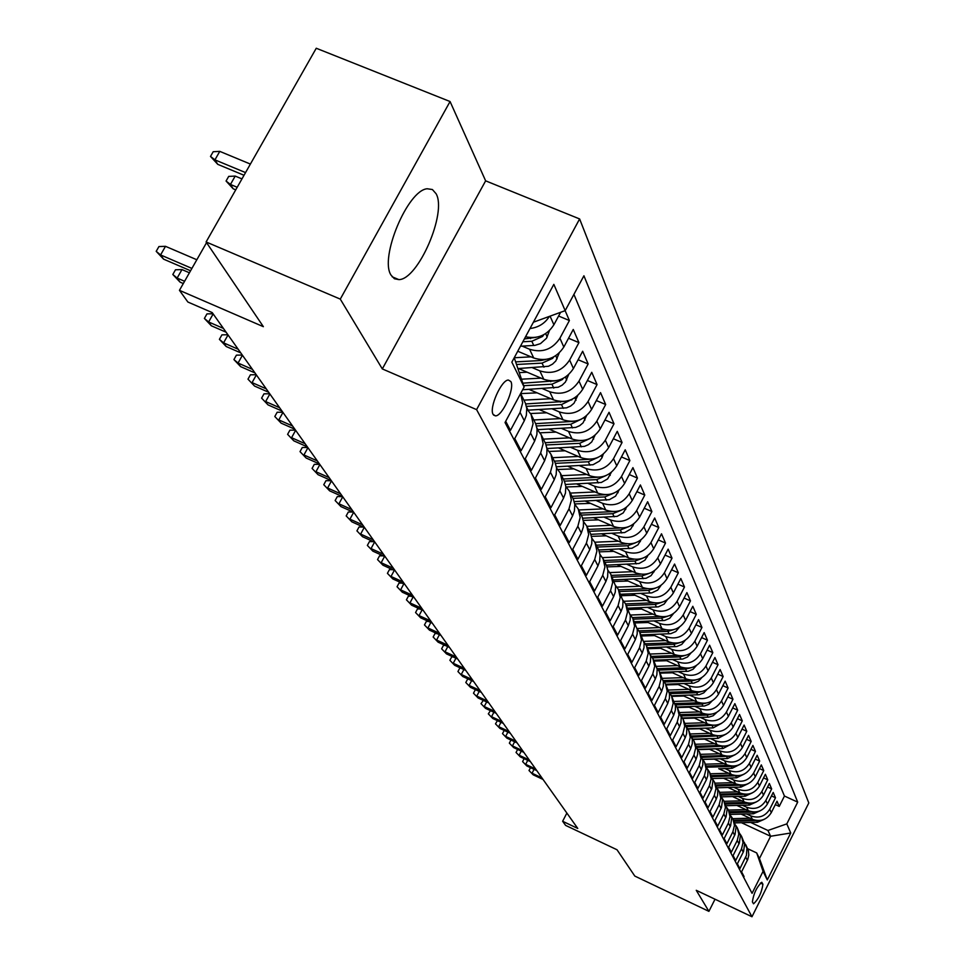 <?xml version="1.0" encoding="UTF-8"?>
<svg xmlns="http://www.w3.org/2000/svg" width="965" height="965" viewBox="0 0 965 965"><rect width="100%" height="100%" fill="white"/><g stroke="black" fill="none" stroke-linecap="round" stroke-linejoin="round"><path stroke-width="1.45" d="M391.078 275.17L394.42 278.752L398.895 279.621C418.147 279.621 447.169 212.674 436.096 193.736L432.392 189.526L427.218 188.766C407.652 190.033 379.245 258.065 391.078 275.17M493.139 414.431L495.443 415.867C502.379 416.373 515.02 388.219 510.847 381.561L508.41 380.041C501.426 379.715 488.833 408.062 493.139 414.431M450.064 101.53L316.255 48.25L206.1 241.962L340.283 299.114L382.309 368.919L476.589 409.63L579.615 218.946L485.636 180.841L450.064 101.53L340.283 299.114M476.589 409.63L751.976 916.75L808.803 802.952L579.615 218.946M751.976 916.75L696.248 890.309L708.913 911.358L715.017 899.223M708.913 911.358L634.813 876.075L617.021 849.767L565.599 825.389L562.631 821.275L577.77 828.452L212.203 312.588L187.886 302.033L179.442 290.332L263.373 326.677L206.1 241.962M505.696 421.283L510.449 430.342L520.075 412.405L524.309 420.752L526.335 415.408L526.781 408.497L525.418 403.213L520.63 393.527L522.68 402.851L520.075 412.405M524.309 420.752L514.755 438.568L521.1 450.703L530.545 433.044L534.634 441.102L536.902 434.491L537.047 429.039L535.708 423.828L531.076 414.443L533.09 423.635L530.545 433.044M534.634 441.102L525.262 458.64L531.389 470.353L540.665 452.971L544.61 460.751L546.829 454.238L546.962 448.87L545.647 443.743L541.16 434.66L543.15 443.707L540.665 452.971M544.61 460.751L535.406 478.025L541.329 489.327L550.436 472.223L554.248 479.75L556.166 474.659L556.552 468.037L555.249 462.995L550.906 454.177L552.873 463.104L550.436 472.223M554.248 479.75L545.213 496.746L550.943 507.687L559.881 490.835L563.56 498.109L565.442 493.091L565.828 486.577L564.537 481.595L560.315 473.055L562.269 481.849L559.881 490.835M563.56 498.109L554.694 514.852L560.231 525.43L569.012 508.844L572.583 515.877L574.428 510.943L574.79 504.514L573.524 499.605L569.434 491.318L571.352 499.991L569.012 508.844M572.583 515.877L563.862 532.378L569.229 542.607L577.854 526.263L581.304 533.078L583.367 526.95L583.475 521.872L582.221 517.035L578.252 508.989L580.158 517.542L577.854 526.263M581.304 533.078L572.74 549.326L577.926 559.242L586.406 543.138L589.76 549.736L591.774 543.693L591.883 538.687L590.64 533.922L586.78 526.106L588.674 534.538L586.406 543.138M589.76 549.736L581.34 565.755L586.37 575.357L594.705 559.483L597.95 565.876L599.699 561.148L600.037 554.984L598.807 550.279L595.055 542.68L596.925 551.003L594.705 559.483M597.95 565.876L589.663 581.666L594.549 590.978L602.739 575.321L605.887 581.521L607.612 576.865L607.938 570.785L606.72 566.141L603.077 558.759L604.922 566.962L602.739 575.321M605.887 581.521L597.745 597.094L602.474 606.117L610.543 590.689L613.595 596.696L615.284 592.1L615.598 586.105L610.857 574.344L612.678 582.438L610.543 590.689M613.595 596.696L605.574 612.051L610.169 620.809L618.107 605.586L621.062 611.424L622.727 606.889L623.028 600.978L618.396 589.458L620.206 597.456L618.107 605.586M621.062 611.424L613.173 626.562L617.636 635.067L625.441 620.061L628.324 625.73L630.169 620.085L630.254 615.417L625.718 604.138L627.503 612.039L625.441 620.061M628.324 625.73L620.555 640.663L624.886 648.914L632.57 634.101L635.368 639.614L637.19 634.041L637.262 629.433L632.835 618.396L634.596 626.188L632.57 634.101M635.368 639.614L627.72 654.342L631.918 662.364L639.493 647.756L642.207 653.1L644.005 647.611L644.077 643.052L639.747 632.244L641.496 639.94L639.493 647.756M642.207 653.1L634.68 667.647L638.77 675.44L646.224 661.013L648.866 666.224L650.422 661.918L650.7 656.297L646.453 645.706L648.191 653.305L646.224 661.013M648.866 666.224L641.448 680.566L645.416 688.154L652.774 673.908L655.332 678.974L656.875 674.716L657.141 669.179L652.991 658.793L654.704 666.296L652.774 673.908M655.332 678.974L648.034 693.135L651.894 700.518L659.131 686.453L661.628 691.374L663.341 686.091L663.401 681.7L659.336 671.519L661.037 678.938L659.131 686.453M661.628 691.374L654.427 705.367L658.19 712.544L665.331 698.66L667.756 703.449L669.445 698.226L669.493 693.895L665.524 683.908L667.201 691.23L665.331 698.66M667.756 703.449L660.663 717.26L664.318 724.245L671.351 710.542L673.715 715.198L675.379 710.047L675.428 705.765L671.531 695.97L673.196 703.196L671.351 710.542M673.715 715.198L666.719 728.84L670.289 735.644L677.225 722.11L679.529 726.645L680.976 722.604L681.206 717.321L677.394 707.707L679.034 714.86L677.225 722.11M679.529 726.645L672.629 740.119L676.103 746.741L682.943 733.376L685.186 737.803L686.61 733.798L686.839 728.587L683.099 719.142L684.728 726.211L682.943 733.376M685.186 737.803L678.383 751.108L681.76 757.561L688.515 744.353L690.699 748.659L692.291 743.689L692.327 739.552L688.66 730.288L690.264 737.272L688.515 744.353M690.699 748.659L683.992 761.819L687.285 768.104L693.944 755.052L696.079 759.262L697.635 754.341L697.683 750.251L694.076 741.144L695.669 748.056L693.944 755.052M696.079 759.262L689.456 772.253L692.665 778.393L699.239 765.486L701.314 769.587L702.858 764.726L702.894 760.685L699.36 751.735L700.94 758.574L699.239 765.486M701.314 769.587L694.776 782.434L697.912 788.417L704.402 775.667L706.428 779.66L707.779 775.848L707.984 770.866L704.522 762.073L706.078 768.828L704.402 775.667M706.428 779.66L699.975 792.361L703.039 798.2L709.432 785.594L711.41 789.491L711.844 788.586L712.954 780.794L709.552 772.145L711.096 778.827L709.432 785.594M711.41 789.491L705.053 802.048L708.033 807.741L714.353 795.281L716.283 799.092L717.598 795.365L717.791 790.492L714.45 781.988L715.994 788.598L714.353 795.281M716.283 799.092L709.999 811.505L712.918 817.066L719.154 804.738L721.036 808.453L721.458 807.572L722.532 799.949L719.251 791.59L720.771 798.127L719.154 804.738M721.036 808.453L714.836 820.732L717.683 826.161L723.834 813.977L725.68 817.608L726.09 816.728L727.152 809.189L723.931 800.962L725.427 807.44L723.834 813.977M725.68 817.608L719.552 829.743L722.327 835.051L728.418 823L730.216 826.547L730.626 825.678L731.663 818.224L728.491 810.13L729.986 816.535L728.418 823M730.216 826.547L724.16 838.549L726.874 843.736L732.893 831.806L734.642 835.28L735.053 834.423L736.078 827.041L732.966 819.08L734.437 825.413L732.893 831.806M734.642 835.28L728.672 847.149L731.325 852.228L737.26 840.431L738.985 843.82L739.371 842.964L740.384 835.666L737.32 827.825L738.792 834.098L737.26 840.431M738.985 843.82L733.074 855.569L735.668 860.515L741.53 848.85L743.219 852.167L743.605 851.323L744.606 844.098L741.59 836.378L743.038 842.578L741.53 848.85M743.219 852.167L737.369 863.784L739.914 868.633L746.428 855.376L746.946 848.163L744.28 842.409M741.18 814.11L752.338 819.285C760.396 822.083 766.705 819.864 771.288 812.639L777.006 801.24L779.238 806.414L775.317 804.605M746.608 813.965L750.722 815.871C758.804 818.682 765.149 816.462 769.744 809.201L775.498 797.753L771.481 795.908M775.498 797.753L773.206 792.458L767.428 803.978C762.796 811.288 756.403 813.519 748.273 810.697L736.898 805.437M732.507 796.559L744.111 801.915C752.338 804.774 758.792 802.506 763.472 795.124L769.334 783.484L771.674 788.888L767.561 787.006M718.37 787.754L728.044 787.488L739.853 792.941C748.177 795.811 754.702 793.52 759.443 786.065L765.366 774.292L767.754 779.829L763.544 777.899M723.436 778.2L735.499 783.761C743.906 786.656 750.517 784.34 755.305 776.789L761.313 764.895L763.749 770.565L759.443 768.586M718.732 768.695L731.048 774.364C739.552 777.283 746.235 774.931 751.084 767.308L757.151 755.281L759.66 761.083L755.245 759.069M713.907 758.96L726.488 764.738C735.089 767.694 741.844 765.317 746.765 757.597L752.905 745.45L755.474 751.373L750.951 749.323M708.973 749.009L721.82 754.883C730.517 757.863 737.356 755.462 742.326 747.658L748.55 735.366L751.18 741.446L746.548 739.335M703.919 738.804L717.031 744.799C725.837 747.815 732.761 745.366 737.791 737.477L744.099 725.053L746.789 731.277L742.037 729.118M698.732 728.346L712.134 734.474C721.048 737.501 728.044 735.028 733.147 727.055L739.54 714.486L742.29 720.855L737.417 718.648M693.425 717.634L707.116 723.883C716.126 726.947 723.219 724.438 728.382 716.368L734.86 703.654L737.682 710.18L732.688 707.924M687.973 706.657L701.977 713.026C711.096 716.114 718.274 713.581 723.509 705.415L730.059 692.544L732.954 699.239L727.827 696.935M682.376 695.391L696.706 701.893C705.934 705.017 713.195 702.448 718.503 694.185L725.149 681.169L728.105 688.033L722.845 685.657M676.634 683.847L691.29 690.482C700.638 693.63 707.996 691.024 713.364 682.665L720.107 669.493L723.147 676.525L717.743 674.101M670.735 671.99L685.741 678.769C695.198 681.941 702.653 679.3 708.105 670.844L714.932 657.503L718.044 664.728L712.508 662.243M664.68 659.819L680.036 666.743C689.625 669.951 697.176 667.273 702.701 658.709L709.613 645.211L712.821 652.63L707.128 650.084M658.456 647.334L674.185 654.403C683.896 657.648 691.543 654.921 697.152 646.248L704.161 632.594L707.454 640.205L701.591 637.588M652.063 634.5L668.178 641.725C678.009 644.994 685.765 642.244 691.447 633.45L698.563 619.626L701.941 627.443L695.922 624.765M645.489 621.315L662.014 628.698C671.966 632.003 679.83 629.204 685.584 620.314L692.81 606.297L696.284 614.331L690.084 611.581M638.721 607.757L655.669 615.308C665.754 618.649 673.727 615.815 679.565 606.792L686.899 592.606L690.47 600.869L684.089 598.047M631.761 593.813L649.143 601.545C659.372 604.922 667.442 602.039 673.377 592.908L680.82 578.53L684.487 587.022L677.925 584.127M624.596 579.47L642.425 587.383C652.798 590.797 660.989 587.866 667.008 578.614L674.571 564.043L678.335 572.788L671.58 569.808M617.214 564.718L635.525 572.812C646.031 576.262 654.342 573.282 660.458 563.91L668.13 549.145L672.014 558.144L665.042 555.08M609.603 549.519L628.408 557.818C639.071 561.292 647.503 558.277 653.715 548.759L661.508 533.802L665.5 543.066L658.323 539.918M601.762 533.862L621.086 542.366C631.906 545.876 640.458 542.812 646.767 533.175L654.68 518L658.793 527.541L651.387 524.309M593.668 517.735L613.547 526.444C624.512 529.99 633.197 526.878 639.602 517.107L647.648 501.728L651.894 511.559L644.246 508.229M585.333 501.112L605.767 510.039C616.9 513.621 625.718 510.461 632.22 500.533L640.398 484.949L644.777 495.081L636.888 491.655M576.708 483.96L597.745 493.115C609.048 496.734 617.998 493.513 624.608 483.453L632.931 467.639L637.443 478.085L629.289 474.563M567.806 466.252L589.47 475.649C600.942 479.316 610.037 476.034 616.756 465.83L625.224 449.786L629.88 460.57L621.448 456.94M558.614 447.977L580.93 457.627C592.57 461.33 601.81 457.989 608.65 447.627L617.262 431.355L622.063 442.477L613.342 438.749M549.097 429.099L572.1 439.015C583.922 442.742 593.318 439.352 600.278 428.834L609.036 412.308L614.005 423.804L604.983 419.956M539.254 409.594L562.981 419.763C574.995 423.538 584.537 420.089 591.617 409.413L600.532 392.634L605.67 404.516L596.334 400.547M529.061 389.414L553.56 399.872C565.755 403.684 575.466 400.173 582.679 389.329L591.75 372.297L597.058 384.577L587.383 380.487M518.507 368.534L543.802 379.293C556.202 383.141 566.069 379.571 573.415 368.546L582.667 351.248L588.155 363.962L578.119 359.74M517.747 351.236L533.705 357.979C546.311 361.887 556.347 358.232 563.825 347.038L573.258 329.463L578.94 342.623L568.542 338.257M565.128 310.658L569.398 320.537L558.602 316.025M762.929 884.23L761.783 882.263C756.717 887.04 753.581 893.59 752.398 901.901L753.544 903.807C758.574 899.091 761.711 892.565 762.929 884.23L760.372 883.035M531.027 356.845L514.236 357.762L524.116 387.025L505.033 422.513L752.061 893.337L763.062 871.347L756.693 852.927L747.742 848.742M524.116 387.025L511.848 362.165L553.826 284.361L565.176 310.646L583.922 275.773L797.693 802.12L786.813 823.881L790.745 833L767.296 879.947L763.062 871.347M522.149 346.121L529.568 349.246L533.705 357.979M532.559 367.786L539.809 370.862L543.802 379.293M542.62 388.702L549.7 391.73L553.56 399.872M552.33 408.919L559.254 411.886L562.981 419.763M561.714 428.472L568.494 431.391L572.1 439.015M570.798 447.386L577.432 450.257L580.93 457.627M579.591 465.697L586.093 468.507L589.47 475.649M588.095 483.429L594.464 486.191L597.745 493.115M596.346 500.606L602.594 503.332L605.767 510.039M604.343 517.264L610.459 519.942L613.547 526.444M612.1 533.416L618.107 536.058L621.086 542.366M619.614 549.097L625.513 551.691L628.408 557.818M626.912 564.308L632.702 566.865L635.525 572.812M634.005 579.084L639.686 581.606L642.425 587.383M640.893 593.451L646.478 595.936L649.143 601.545M647.587 607.407L653.076 609.856L655.669 615.308M628.396 609.494L641.653 609.06M654.101 620.977L659.493 623.39L662.014 628.698M660.434 634.186L665.729 636.562L668.178 641.725M666.598 647.033L671.809 649.373L674.185 654.403M647.792 648.371L648.564 648.721M672.593 659.541L677.72 661.845L680.036 666.743M653.92 660.663L654.909 661.109M678.431 671.724L683.473 673.992L685.741 678.769M659.891 672.629L661.085 673.172M684.125 683.582L689.082 685.825L691.29 690.482M665.705 684.294L667.092 684.921M689.661 695.15L694.559 697.357L696.706 701.893M671.604 695.765L672.955 696.368M695.065 706.416L699.878 708.612L701.977 713.026M677.478 707.007L678.648 707.538M700.337 717.417L705.077 719.564L707.116 723.883M683.196 717.972L684.197 718.43M705.475 728.141L710.144 730.264L712.134 734.474M688.769 728.672L689.613 729.058M710.493 738.599L715.089 740.698L717.031 744.799M694.197 739.106L694.897 739.419M715.391 748.804L719.914 750.879L721.82 754.883M699.492 749.298L697.997 749.528M720.167 758.779L724.631 760.83L726.488 764.738M724.836 768.514L729.238 770.54L731.048 774.364M729.383 778.019L733.726 780.022L735.499 783.761M733.846 787.319L738.129 789.298L739.853 792.941M738.189 796.402L742.423 798.357L744.111 801.915M742.447 805.28L746.621 807.21L748.273 810.697M779.238 806.414L784.449 796.041L573.91 294.385M525.563 336.737C537.674 339.246 547.119 335.241 553.898 324.759L560.605 312.31M569.398 320.537L559.905 338.22C552.366 349.487 542.258 353.166 529.568 349.246M578.94 342.623L569.627 360.029C562.221 371.127 552.282 374.734 539.809 370.862M588.155 363.962L579.012 381.103C571.75 392.019 561.968 395.554 549.7 391.73M597.058 384.577L588.083 401.464C580.942 412.2 571.34 415.686 559.254 411.886M605.67 404.516L596.853 421.138C589.844 431.729 580.387 435.143 568.494 431.391M614.005 423.804L605.332 440.185C598.445 450.607 589.145 453.96 577.432 450.257M622.063 442.477L613.547 458.616C606.78 468.894 597.625 472.187 586.093 468.507M629.88 460.57L621.496 476.469C614.838 486.589 605.827 489.834 594.464 486.191M637.443 478.085L629.204 493.766C622.654 503.742 613.788 506.927 602.594 503.332M644.777 495.081L636.683 510.533C630.229 520.376 621.496 523.5 610.459 519.942M651.894 511.559L643.92 526.806C637.575 536.492 628.975 539.58 618.107 536.058M658.793 527.541L650.953 542.583C644.716 552.149 636.225 555.177 625.513 551.691M665.5 543.066L657.78 557.903C651.628 567.336 643.269 570.327 632.702 566.865M672.014 558.144L664.415 572.776C658.359 582.088 650.121 585.031 639.686 581.606M678.335 572.788L670.856 587.239C664.885 596.418 656.767 599.313 646.478 595.936M684.487 587.022L677.116 601.292C671.23 610.35 663.22 613.209 653.076 609.856M690.47 600.869L683.196 614.946C677.406 623.897 669.505 626.707 659.493 623.39M696.284 614.331L689.119 628.239C683.413 637.069 675.621 639.843 665.729 636.562M701.941 627.443L694.884 641.17C689.251 649.891 681.555 652.63 671.809 649.373M707.454 640.205L700.494 653.763C694.945 662.376 687.345 665.066 677.72 661.845M712.821 652.63L705.958 666.019C700.481 674.535 692.991 677.189 683.473 673.992M718.044 664.728L711.277 677.973C705.873 686.368 698.479 688.998 689.082 685.825M723.147 676.525L716.464 689.613C711.133 697.912 703.835 700.494 694.559 697.357M728.105 688.033L721.518 700.952C716.259 709.154 709.046 711.712 699.878 708.612M732.954 699.239L726.452 712.013C721.253 720.131 714.136 722.64 705.077 719.564M737.682 710.18L731.253 722.809C726.126 730.831 719.094 733.316 710.144 730.264M742.29 720.855L735.945 733.34C730.891 741.265 723.931 743.713 715.089 740.698M746.789 731.277L740.529 743.617C735.535 751.458 728.659 753.87 719.914 750.879M751.18 741.446L745.004 753.653C740.058 761.397 733.279 763.785 724.631 760.83M755.474 751.373L749.371 763.448C744.485 771.107 737.779 773.472 729.238 770.54M759.66 761.083L753.629 773.025C748.816 780.601 742.182 782.929 733.726 780.022M763.749 770.565L757.802 782.374C753.038 789.877 746.476 792.181 738.129 789.298M767.754 779.829L761.868 791.517C757.163 798.936 750.686 801.215 742.423 798.357M771.674 788.888L765.86 800.455C761.204 807.789 754.787 810.045 746.621 807.21M743.677 877.342L744.063 876.558L741.578 871.829L747.742 859.489L748.804 855.062L748.37 850.563L745.764 844.737M756.693 852.927L759.443 858.548L770.613 836.257L767.947 830.479L786.813 823.881M741.434 822.699L770.613 836.257L790.745 833M750.674 822.457L767.947 830.479M206.558 242.637L179.442 290.332M566.877 813.073L562.631 821.275M784.449 796.041L797.693 802.12M740.071 833.989L741.59 836.378M735.764 825.389L737.32 827.825M731.361 816.583L732.966 819.08M726.85 807.584L728.491 810.13M722.23 798.357L723.931 800.962M717.514 788.924L719.251 791.59M712.665 779.262L714.45 781.988M707.707 769.358L709.552 772.145M702.629 759.214L704.522 762.073M697.43 748.804L699.36 751.735M692.086 738.141L694.076 741.144M686.61 727.212L688.66 730.288M716.983 712.218L713.171 715.753L708.889 717.104L708.141 717.164L707.164 715.089L680.976 715.946L683.099 719.142M675.211 704.474L677.394 707.707M669.288 692.641L671.531 695.97M663.208 680.506L665.524 683.908M656.948 668.021L659.336 671.519M650.519 655.199L652.991 658.793M643.908 642.014L646.453 645.706M637.117 628.456L639.747 632.244M630.121 614.5L632.835 618.396M622.908 600.134L625.718 604.138M615.489 585.345L618.396 589.458M607.841 570.11L610.857 574.344M599.953 554.393L603.077 558.759M591.822 538.193L595.055 542.68M583.427 521.474L586.78 526.106M574.754 504.225L578.252 508.989M565.804 486.396L569.434 491.318M556.552 467.989L560.315 473.055M546.974 448.942L550.906 454.177M537.071 429.256L541.16 434.66M526.818 408.87L531.076 414.443M565.176 310.646L533.874 322.045M549.399 316.387C544.923 323.444 538.458 327.485 530.002 328.522M759.443 858.548L767.296 879.947M382.309 368.919L485.636 180.841M534.067 769.346L532.041 773.23L541.932 777.874M533.175 774.811L529.013 770.516L533.175 774.811L543.054 779.455M529.013 770.516L530.497 767.658M749.998 818.199L732.737 818.658M764.063 819.406L757.453 822.276L734.86 822.88M753.448 819.743L733.557 820.262M734.063 821.275L757.839 820.588M527.734 760.348L525.66 764.316L535.647 769.009M526.818 765.933L522.596 761.59L526.818 765.933L536.793 770.625M522.596 761.59L524.128 758.659M521.257 751.156L519.134 755.221L529.23 759.95M520.316 756.874L516.046 752.459L520.316 756.874L530.4 761.59M516.046 752.459L517.626 749.443M514.647 741.747L512.463 745.909L522.668 750.686M513.682 747.598L509.351 743.134L513.682 747.598L523.862 752.362M509.351 743.134L510.98 740.034M507.88 732.133L505.648 736.392L515.949 741.216M506.89 738.129L502.5 733.605L506.89 738.129L517.168 742.929M502.5 733.605L504.213 730.433M745.921 809.611L728.478 810.081M760.263 810.757L753.472 813.784L730.601 814.4M749.455 811.179L729.299 811.722M729.805 812.759L754.051 812.011M741.747 800.829L724.1 801.312M756.379 801.903L749.395 805.087L726.247 805.727M745.378 802.434L724.932 803.001M725.463 804.05L750.179 803.254M737.477 791.843L719.625 792.349M752.398 792.856L745.221 796.209L721.772 796.861M741.204 793.483L720.481 794.062M721.024 795.148L746.222 794.279M723.569 778.26L712.628 778.514M733.111 782.651L715.053 783.17M748.333 783.592L740.963 787.114L717.188 787.79M736.946 784.328L715.921 784.931M716.476 786.041L742.169 785.1M500.968 722.303L498.676 726.669L509.086 731.518M499.942 728.43L495.491 723.847L499.942 728.43L510.34 733.279M495.491 723.847L497.409 720.65M718.997 768.816L732.133 768.297L731.277 766.463L733.774 766.077M728.635 773.255L710.361 773.785M744.172 774.111L736.597 777.814L712.472 778.514M732.592 774.967L711.265 775.583M711.808 776.716L738.02 775.703M493.887 712.242L491.535 716.706L502.065 721.615M492.838 718.515L488.326 713.871L492.838 718.515L503.344 723.412M488.326 713.871L490.449 710.65M714.317 759.153L702.797 759.407M724.064 763.629L705.572 764.183M739.902 764.413L732.133 768.297M728.129 765.378L706.489 766.017M707.019 767.187L731.277 766.463M486.649 701.941L484.237 706.525L494.876 711.47M485.564 708.37L481.004 703.654L485.564 708.37L496.179 713.316M481.004 703.654L483.332 700.409M709.528 749.25L700.047 749.552M719.383 753.774L700.662 754.341M735.547 754.473L727.562 758.55L702.713 759.298M723.581 755.571L701.603 756.234M702.098 757.416L729.419 756.222M479.231 691.41L476.758 696.091L487.518 701.085M478.121 697.985L473.489 693.208L478.121 697.985L488.857 702.978M473.489 693.208L475.25 689.891L476.059 689.927M704.619 739.118L693.051 739.407M714.595 743.677L695.632 744.268M731.072 744.292L722.881 748.575L697.864 749.347M718.913 745.511L696.573 746.198M697.044 747.429L724.968 746.126M471.644 680.615L469.111 685.415L479.979 690.457M470.498 687.357L465.806 682.508L470.498 687.357L481.354 692.388M465.806 682.508L467.591 679.155L468.604 679.203M699.589 728.744L687.961 729.033M709.673 733.34L690.494 733.955M726.488 733.87L718.081 738.358L692.87 739.154M714.136 735.221L691.41 735.933M691.833 737.188L720.409 735.776M463.876 669.553L461.27 674.475L472.271 679.565M462.693 676.465L457.941 671.544L462.693 676.465L473.67 681.543M457.941 671.544L459.738 668.154L460.981 668.214M694.438 718.105L682.713 718.418M704.643 722.749L685.21 723.376M721.796 723.183L713.171 727.887L687.743 728.696M709.251 724.667L686.091 725.415M686.489 726.693L715.74 725.173M455.926 658.226L453.236 663.269L464.358 668.407M454.696 665.307L449.883 660.313L454.696 665.307L465.793 670.434M449.883 660.313L451.704 656.888L453.176 656.96M689.155 707.2L677.297 707.526M699.492 711.893L679.806 712.544M708.141 717.164L682.46 717.996M704.245 713.859L680.627 714.631M707.164 715.089L710.952 714.293M447.772 646.61L445.01 651.797L456.264 656.984M446.506 653.884L441.62 648.818L446.506 653.884L457.736 659.059M441.62 648.818L443.466 645.344L445.179 645.416M683.739 696.018L671.724 696.356M694.197 700.759L674.246 701.434M712.049 700.988L708.829 704.281L704.522 705.994L677.032 707.019M699.13 702.761L674.993 703.569M675.597 704.92L701.989 704.04L706.03 703.135M439.413 634.705L436.578 640.024L447.953 645.259M438.11 642.171L433.152 637.021L438.11 642.171L449.461 647.394M433.152 637.021L435.022 633.51L436.988 633.595M678.19 684.547L666.019 684.897M688.781 689.336L668.516 690.035M706.983 689.456L703.714 692.906L699.275 694.703L671.435 695.765M693.883 691.398L669.203 692.231M670.072 693.606L696.67 692.701L701 691.676M430.848 622.497L427.929 627.962L439.437 633.245M429.497 630.157L424.467 624.934L429.497 630.157L440.993 635.428M424.467 624.934L426.373 621.388L428.593 621.46M672.496 672.786L660.156 673.148M683.208 677.623L662.605 678.347M701.784 677.635L698.455 681.23L693.895 683.124L665.681 684.221M688.503 679.722L663.293 680.602M664.39 682.002L691.205 681.073L695.825 679.927M422.067 609.976L419.051 615.586L430.704 620.917M420.668 617.829L415.565 612.534L420.668 617.829L432.296 623.161M415.565 612.534L417.483 608.939L419.992 609.024M666.646 660.711L654.137 661.085M677.502 665.597L656.526 666.345M696.441 665.488L693.075 669.252L688.383 671.242L659.771 672.376M682.991 667.756L657.491 668.661M658.528 670.096L685.608 669.131L690.518 667.864M413.044 597.118L409.956 602.884L421.741 608.276M411.609 605.188L406.422 599.808L411.609 605.188L423.37 610.568M406.422 599.808L408.376 596.177L411.162 596.261M660.651 648.311L647.961 648.709M671.64 653.257L650.253 654.029M690.952 653.028L687.502 656.984L682.701 659.047L653.703 660.217M677.358 655.464L651.508 656.393M652.485 657.877L679.867 656.888L685.066 655.464M403.804 583.922L400.608 589.844L412.55 595.296M402.308 592.221L397.049 586.744L402.308 592.221L414.214 597.649M397.049 586.744L399.028 583.065L402.116 583.162M654.487 635.585L641.616 635.995M665.621 640.579L643.788 641.387M685.283 640.241L681.724 644.427L676.851 646.526L647.467 647.732M671.568 642.835L645.332 643.8M646.26 645.32L673.956 644.306L679.469 642.738M394.299 570.375L391.018 576.467L403.093 581.967M392.767 578.904L387.423 573.331L392.767 578.904L404.818 584.392M387.423 573.331L389.426 569.615L392.839 569.7M648.154 622.509L635.091 622.932M659.433 627.552L637.153 628.505M679.457 627.105L675.777 631.532L670.844 633.655L641.074 634.91M665.633 629.856L638.963 630.869M639.831 632.437L667.901 631.375L673.727 629.638M384.553 556.455L381.163 562.716L393.394 568.276M382.96 565.213L377.532 559.567L382.96 565.213L395.155 570.761M377.532 559.567L379.571 555.792L383.31 555.888M653.076 614.15L630.579 615.031M673.474 613.607L669.674 618.288L664.668 620.447L634.5 621.725M659.565 616.526L632.389 617.576M633.233 619.18L661.664 618.095L667.816 616.189M374.541 542.149L371.043 548.59L383.431 554.2M372.888 551.16L367.363 545.418L372.888 551.16L385.24 556.769M367.363 545.418L369.438 541.594L373.527 541.691M634.97 595.236L621.508 595.707M646.538 600.387L623.897 601.279M667.322 599.711L664.113 604.102L658.323 606.852L627.732 608.179M653.329 602.811L625.597 603.909M626.43 605.562L655.259 604.44L661.737 602.341M364.251 527.445L360.633 534.079L373.178 539.749M362.526 536.721L356.929 530.871L362.526 536.721L375.047 542.378M356.929 530.871L359.028 526.999L363.467 527.095M628.082 581.027L614.379 581.497M639.819 586.225L616.997 587.142M661.001 585.417L657.672 590.085L651.797 592.872L620.784 594.247M646.96 588.71L618.589 589.856M619.446 591.557L648.673 590.387L655.488 588.095M353.66 512.319L349.933 519.146L362.635 524.876M351.887 521.86L346.182 515.913L351.887 521.86L364.565 527.578M346.182 515.913L348.329 512.005L353.142 512.077M621.014 566.395L607.009 566.889M632.895 571.654L609.844 572.607M654.511 570.701L651.037 575.671L646.007 578.288L613.631 579.917M640.422 574.199L611.376 575.393M612.256 577.154L641.894 575.936L649.047 573.439M342.756 496.806L338.932 503.79L351.803 509.58M340.935 506.589L335.144 500.533L340.935 506.589L353.781 512.367M335.144 500.533L337.316 496.565L342.539 496.637M613.728 551.341L599.374 551.847M625.778 556.648L602.462 557.637M647.817 555.551L644.922 560.183L639.107 563.488L606.273 565.176M633.752 559.266L603.957 560.508M604.85 562.318L634.91 561.063L642.425 558.337M331.49 480.908L327.605 487.988L340.645 493.839M329.668 490.871L323.77 484.707L329.668 490.871L342.671 496.698M323.77 484.707L325.977 480.679L331.369 480.739M606.225 535.828L591.448 536.359M618.444 541.208L594.814 542.221M640.941 539.93L637.913 544.887L632.003 548.241L598.674 549.99M626.936 543.874L596.31 545.189M597.239 547.046L627.72 545.744L635.597 542.776M319.885 464.551L315.941 471.716L329.161 477.627M318.064 474.683L312.069 468.411L318.064 474.683L331.248 480.582M312.069 468.411L314.313 464.334L319.765 464.382M307.944 447.688L303.939 454.961L317.328 460.932M306.122 458.013L300.019 451.62L306.122 458.013L319.487 463.972M300.019 451.62L302.298 447.495L307.823 447.519M295.64 430.33L291.563 437.7L305.145 443.731M293.818 440.848L287.606 434.334L293.818 440.848L307.365 446.867M287.606 434.334L289.922 430.149L295.519 430.161M598.493 519.846L583.246 520.388M610.893 525.286L586.901 526.335M633.848 523.838L630.676 529.134L624.681 532.547L590.809 534.345M619.94 528L588.433 529.399M589.386 531.317L620.326 529.966L628.565 526.733M590.532 503.38L574.718 503.923M603.113 508.881L578.735 509.966M626.55 507.24L623.221 512.91L617.142 516.359L582.667 518.229M612.715 511.631L580.303 513.127M581.292 515.105L612.691 513.694L621.315 510.195M582.317 486.396L566.371 486.975M595.079 491.957L570.315 493.091M619.035 490.111L615.549 496.167L609.361 499.677L574.223 501.619M605.272 494.743L571.931 496.336M572.957 498.386L604.826 496.927L613.837 493.139M282.95 412.429L278.801 419.896L292.576 425.999M281.129 423.14L274.808 416.506L281.129 423.14L294.868 429.232M274.808 416.506L277.16 412.26L282.829 412.248M573.849 468.869L557.975 469.497M586.804 474.491L561.63 475.673M611.279 472.44L607.624 478.905L601.34 482.476L565.466 484.478M597.576 477.301L563.295 479.026M564.332 481.137L596.708 479.629L606.117 475.528M269.874 393.961L265.64 401.549L279.609 407.713M268.041 404.89L261.599 398.123L268.041 404.89L281.973 411.042M261.599 398.123L264 393.817L269.742 393.792M565.104 450.788L549.218 451.451M578.252 456.469L552.656 457.7M603.282 454.177L601.967 457.796L599.446 461.089L593.053 464.708L556.371 466.795M589.639 459.28L554.38 461.161M555.394 463.345L588.324 461.765L598.023 457.398M256.364 374.915L252.07 382.598L266.231 388.835M254.543 386.06L247.981 379.161L254.543 386.06L268.68 392.272M247.981 379.161L250.43 374.794L256.244 374.734M556.069 432.103L540.086 432.803M569.422 437.857L543.392 439.135M595.019 435.312L591.738 441.922L588.457 444.66L584.513 446.373L546.926 448.544M581.437 440.655L545.177 442.706M546.106 444.962L579.676 443.321L589.892 438.568M242.432 355.241L238.053 363.045L252.432 369.354M240.611 366.616L233.916 359.571L238.053 363.045L240.611 366.616L254.941 372.9M233.916 359.571L236.413 355.144L242.299 355.072M546.745 412.803L530.581 413.527M560.303 418.617L533.826 419.956M586.503 415.794L583.029 422.899L579.688 425.686L575.671 427.423L537.517 429.678M572.969 421.403L535.635 423.647M536.456 425.987L570.737 424.274L581.328 419.172M228.03 334.927L223.578 342.852L238.162 349.221M226.22 346.531L219.405 339.342L223.578 342.852L226.22 346.531L240.768 352.888M219.405 339.342L221.926 334.855L227.909 334.746M537.095 392.839L520.678 393.611M550.87 398.726L523.923 400.113M577.697 395.602L574.018 403.237L570.629 406.072L566.552 407.845L528.12 410.161M564.199 401.476L525.708 403.937M526.42 406.374L561.497 404.576L572.45 399.124M213.156 313.939L208.621 321.972L223.422 328.414M211.347 325.784L204.387 318.45L208.621 321.972L211.347 325.784L226.112 332.213M204.387 318.45L206.968 313.878L213.024 313.758M527.119 372.201L519.279 372.611M541.124 378.147L521.486 379.185M568.602 374.697L565.418 382.056L562.197 385.156L558.18 387.242L522.644 389.751M555.128 380.849L522.825 383.177M523.657 385.674L551.932 384.203L562.354 379.547L563.246 378.389M559.193 353.045L555.792 360.994L552.511 364.155L548.434 366.278L517.916 368.57M545.744 359.475L540.834 360.536L515.672 361.887M516.54 364.481L542.041 363.117L552.631 358.377L553.693 356.929M189.417 272.781L181.975 269.585L177.138 278.065L184.592 281.273M180.069 282.142L172.819 274.482L177.138 278.065L180.069 282.142L183.302 283.541M172.819 274.482L175.497 269.778L181.975 269.585M549.447 330.609L546.492 338.257L540.484 343.624L534.924 345.373L520.449 346.218M536.021 337.34L524.381 338.944M522.849 341.767L531.799 341.272L542.583 336.447L543.79 334.698M233.18 188.778L226.063 181.034L228.705 176.39L235.207 176.088L230.442 184.448L233.18 188.778L235.737 189.852M226.063 181.034L230.442 184.448L237.197 187.27M235.207 176.088L241.962 178.899M196.824 259.754L165.498 246.328L160.576 254.941L191.902 268.415M163.604 259.163L156.197 251.334L160.576 254.941L163.604 259.163L190.563 270.767M156.197 251.334L158.935 246.558L165.498 246.328M217.764 164.352L210.503 156.427L213.193 151.722L219.779 151.372L214.93 159.864L217.764 164.352L244.024 175.28M210.503 156.427L214.93 159.864L245.544 172.59M219.779 151.372L250.393 164.074M750.722 815.871L752.338 819.285M769.744 809.201L771.288 812.639M550.062 316.146L553.898 324.759M559.905 338.22L563.825 347.038M569.627 360.029L573.415 368.546M579.012 381.103L582.679 389.329M588.083 401.464L591.617 409.413M596.853 421.138L600.278 428.834M605.332 440.185L608.65 447.627M613.547 458.616L616.756 465.83M621.496 476.469L624.608 483.453M629.204 493.766L632.22 500.533M636.683 510.533L639.602 517.107M643.92 526.806L646.767 533.175M650.953 542.583L653.715 548.759M657.78 557.903L660.458 563.91M664.415 572.776L667.008 578.614M670.856 587.239L673.377 592.908M677.116 601.292L679.565 606.792M683.196 614.946L685.584 620.314M689.119 628.239L691.447 633.45M694.884 641.17L697.152 646.248M700.494 653.763L702.701 658.709M705.958 666.019L708.105 670.844M711.277 677.973L713.364 682.665M716.464 689.613L718.503 694.185M721.518 700.952L723.509 705.415M726.452 712.013L728.382 716.368M731.253 722.809L733.147 727.055M735.945 733.34L737.791 737.477M740.529 743.617L742.326 747.658M745.004 753.653L746.765 757.597M749.371 763.448L751.084 767.308M753.629 773.025L755.305 776.789M757.802 782.374L759.443 786.065M761.868 791.517L763.472 795.124M765.86 800.455L767.428 803.978M745.704 857.077L747.356 860.322M757.453 822.276L756.705 820.684M753.472 813.784L752.7 812.144M749.395 805.087L748.611 803.423M745.221 796.209L744.425 794.497M740.963 787.114L740.143 785.365M736.597 777.814L735.752 776.029M727.562 758.55L726.681 756.681M722.881 748.575L721.977 746.657M718.081 738.358L717.164 736.392M713.171 727.887L712.23 725.873M702.978 706.163L701.989 704.04M697.683 694.872L696.67 692.701M692.255 683.304L691.205 681.073M686.682 671.423L685.608 669.131M680.964 659.24L679.867 656.888M675.09 646.719L673.956 644.306M669.059 633.86L667.901 631.375M662.859 620.64L661.664 618.095M656.49 607.057L655.259 604.44M649.94 593.089L648.673 590.387M654.101 571.811L653.812 571.171M643.197 578.711L641.894 575.936M647.322 556.914L646.96 556.142M636.249 563.922L634.91 561.063M640.338 541.582L639.916 540.641M629.108 548.687L627.72 545.744M633.149 525.78L632.642 524.683M621.75 532.994L620.326 529.966M625.73 509.496L625.151 508.229M614.162 516.83L612.691 513.694M618.095 492.717L617.431 491.257M606.334 500.159L604.826 496.927M610.206 475.395L609.458 473.755M598.264 482.958L596.708 479.629M602.076 457.531L601.231 455.673M589.941 465.202L588.324 461.765M593.668 439.075L592.727 437M547.227 448.532L546.793 447.663M581.34 446.879L579.676 443.321M584.995 420.004L583.946 417.712M537.794 429.666L536.866 427.809M572.462 427.941L570.737 424.274M576.021 400.306L574.863 397.761M527.976 410.016L526.601 407.242M560.363 402.164L560.05 401.488M563.27 408.364L561.497 404.576M571.111 399.739L571.738 400.005M566.745 379.921L565.466 377.11M550.762 381.706L550.4 380.922M553.777 388.123L551.932 384.203M561.509 379.185L562.354 379.547M557.143 358.835L555.731 355.747M540.834 360.536L540.412 359.631M543.946 367.17L542.041 363.117M551.558 357.919L552.631 358.377M547.191 336.99L545.659 333.613M530.545 338.606L530.062 337.581M533.778 345.482L531.799 341.272M541.244 335.88L542.583 336.447M392.152 276.786L398.895 279.621M493.549 415.046L495.443 415.867"/></g></svg>
